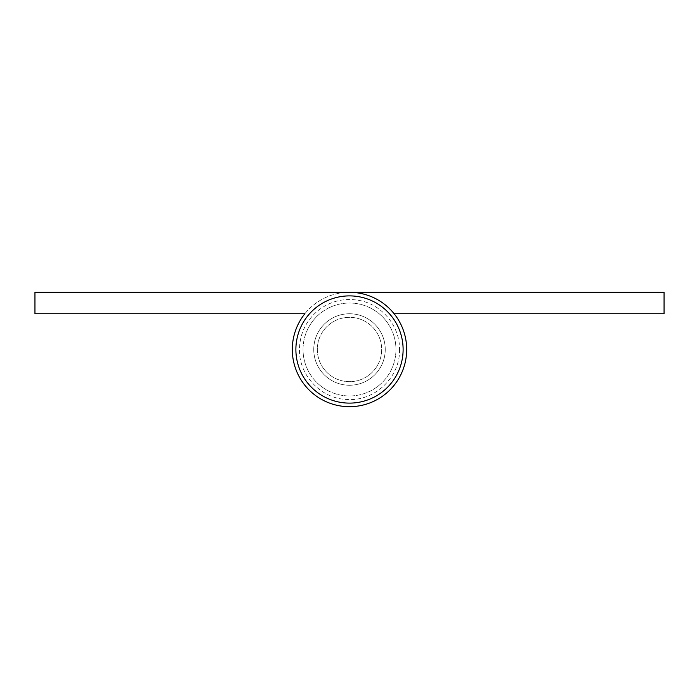 <?xml version="1.0" encoding="UTF-8"?>
<svg xmlns="http://www.w3.org/2000/svg" width="699" height="699" viewBox="0 0 699 699"><rect width="100%" height="100%" fill="white"/><g stroke="black" fill="none" stroke-linecap="round" stroke-linejoin="round"><path stroke-width="0.52" stroke-dasharray="3.5 2.62" d="M317.329 349.5A32.171 32.171 0 0 0 349.5 381.671A32.171 32.171 0 0 0 381.671 349.5A32.171 32.171 0 0 0 349.5 317.329A32.171 32.171 0 0 0 317.329 349.5A32.171 32.171 0 0 0 349.5 381.671A32.171 32.171 0 0 0 381.671 349.5A32.171 32.171 0 0 0 349.5 317.329A32.171 32.171 0 0 0 317.329 349.5A32.171 32.171 0 0 0 349.5 381.671A32.171 32.171 0 0 0 381.671 349.5A32.171 32.171 0 0 0 349.5 317.329A32.171 32.171 0 0 0 317.329 349.5A32.171 32.171 0 0 0 349.5 381.671A32.171 32.171 0 0 0 381.671 349.5A32.171 32.171 0 0 0 349.5 317.329A32.171 32.171 0 0 0 317.329 349.5A32.171 32.171 0 0 0 349.5 381.671A32.171 32.171 0 0 0 381.671 349.5A32.171 32.171 0 0 0 349.5 317.329A32.171 32.171 0 0 0 317.329 349.5A32.171 32.171 0 0 0 349.5 381.671A32.171 32.171 0 0 0 381.671 349.5A32.171 32.171 0 0 0 349.5 317.329A32.171 32.171 0 0 0 317.329 349.5A32.171 32.171 0 0 1 349.5 317.329A32.171 32.171 0 0 1 381.671 349.5A32.171 32.171 0 0 1 349.5 381.671A32.171 32.171 0 0 1 317.329 349.5A32.171 32.171 0 0 1 349.5 317.329A32.171 32.171 0 0 1 381.671 349.5A32.171 32.171 0 0 1 349.5 381.671A32.171 32.171 0 0 1 317.329 349.5M303.034 349.5A46.466 46.466 0 0 0 349.5 395.966A46.466 46.466 0 0 0 395.966 349.5A46.466 46.466 0 0 0 349.5 303.034A46.466 46.466 0 0 0 303.034 349.5A46.466 46.466 0 0 0 349.5 395.966A46.466 46.466 0 0 0 395.966 349.5A46.466 46.466 0 0 0 349.5 303.034A46.466 46.466 0 0 0 303.034 349.5M349.5 385.245A35.745 35.745 0 0 1 313.755 349.5A35.745 35.745 0 0 1 349.5 313.755A35.745 35.745 0 0 1 385.245 349.5A35.745 35.745 0 0 1 349.5 385.245A35.745 35.745 0 0 1 313.755 349.5A35.745 35.745 0 0 1 349.5 313.755A35.745 35.745 0 0 1 385.245 349.5A35.745 35.745 0 0 1 349.5 385.245A35.745 35.745 0 0 0 385.245 349.5A35.745 35.745 0 0 0 349.5 313.755A35.745 35.745 0 0 0 313.755 349.5A35.745 35.745 0 0 0 349.5 385.245A35.745 35.745 0 0 0 385.245 349.5A35.745 35.745 0 0 0 349.5 313.755A35.745 35.745 0 0 0 313.755 349.5A35.745 35.745 0 0 0 349.5 385.245M394.149 313.755A57.187 57.187 0 0 1 349.5 406.687A57.187 57.187 0 0 1 292.313 349.5A57.187 57.187 0 0 1 349.5 292.313L664.05 292.313L664.05 313.755L394.149 313.755A57.187 57.187 0 0 1 349.5 406.687A57.187 57.187 0 0 0 406.687 349.5A57.187 57.187 0 0 0 349.5 292.313L34.95 292.313L34.95 313.755L304.851 313.755A57.187 57.187 0 0 1 349.5 292.313M304.851 313.755A57.187 57.187 0 0 0 349.5 406.687M403.113 349.5A53.613 53.613 0 0 0 349.5 295.887A53.613 53.613 0 0 0 295.887 349.5A53.613 53.613 0 0 0 349.5 403.113A53.613 53.613 0 0 0 403.113 349.5A53.613 53.613 0 0 1 349.5 403.113A53.613 53.613 0 0 1 295.887 349.5A53.613 53.613 0 0 1 349.5 295.887A53.613 53.613 0 0 1 403.113 349.5A53.613 53.613 0 0 1 349.5 403.113A53.613 53.613 0 0 1 295.887 349.5A53.613 53.613 0 0 1 349.5 295.887A53.613 53.613 0 0 1 403.113 349.5M399.54 349.5C400.326 377.399 374.148 401.977 346.354 399.444C320.78 398.439 298.857 375.101 299.46 349.5C299.749 334.253 305.603 321.575 316.997 311.448C329.526 301.225 343.742 297.573 359.644 300.5C382.327 304.764 399.968 326.433 399.54 349.5"/><path stroke-width="1.05" d="M349.5 406.687A57.187 57.187 0 0 1 304.851 313.755A57.187 57.187 0 0 0 349.5 406.687A57.187 57.187 0 0 0 406.687 349.5A57.187 57.187 0 0 0 349.5 292.313L664.05 292.313L664.05 313.755L394.149 313.755M349.5 292.313L34.95 292.313L34.95 313.755L304.851 313.755M403.113 349.5A53.613 53.613 0 0 0 349.5 295.887A53.613 53.613 0 0 0 295.887 349.5A53.613 53.613 0 0 0 349.5 403.113A53.613 53.613 0 0 0 403.113 349.5"/></g></svg>
